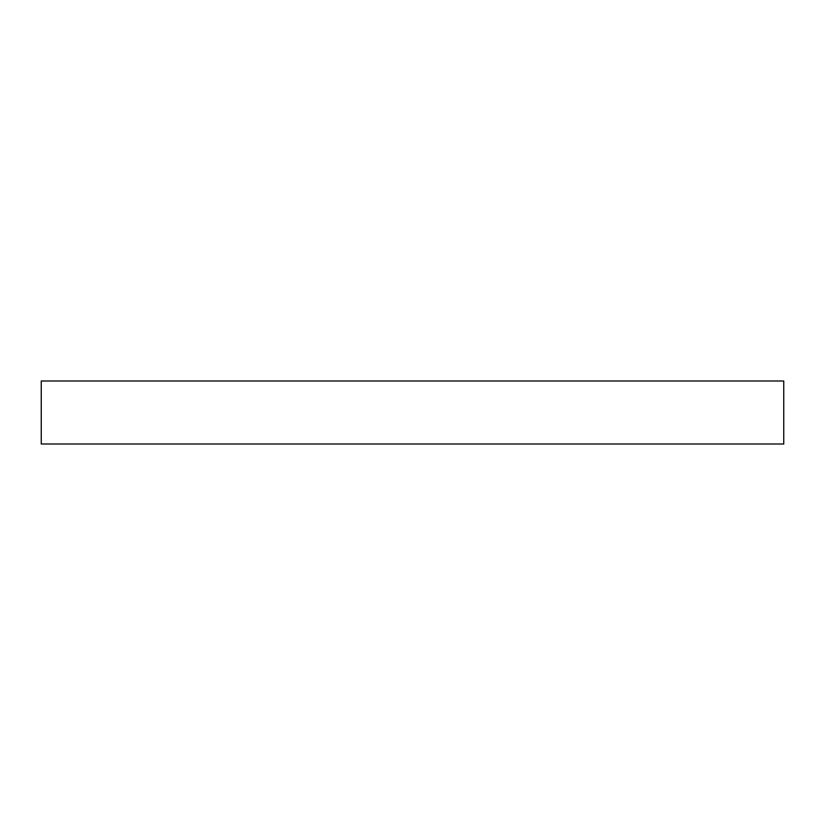 <?xml version="1.0" encoding="UTF-8"?>
<svg xmlns="http://www.w3.org/2000/svg" width="825" height="825" viewBox="0 0 825 825"><rect width="100%" height="100%" fill="white"/><g stroke="black" fill="none" stroke-linecap="round" stroke-linejoin="round"><path stroke-width="1.24" d="M783.75 380.995L41.25 380.995L41.25 444.005L783.75 444.005L783.75 380.995L783.75 444.005L41.25 444.005L41.25 380.995L783.75 380.995"/></g></svg>
